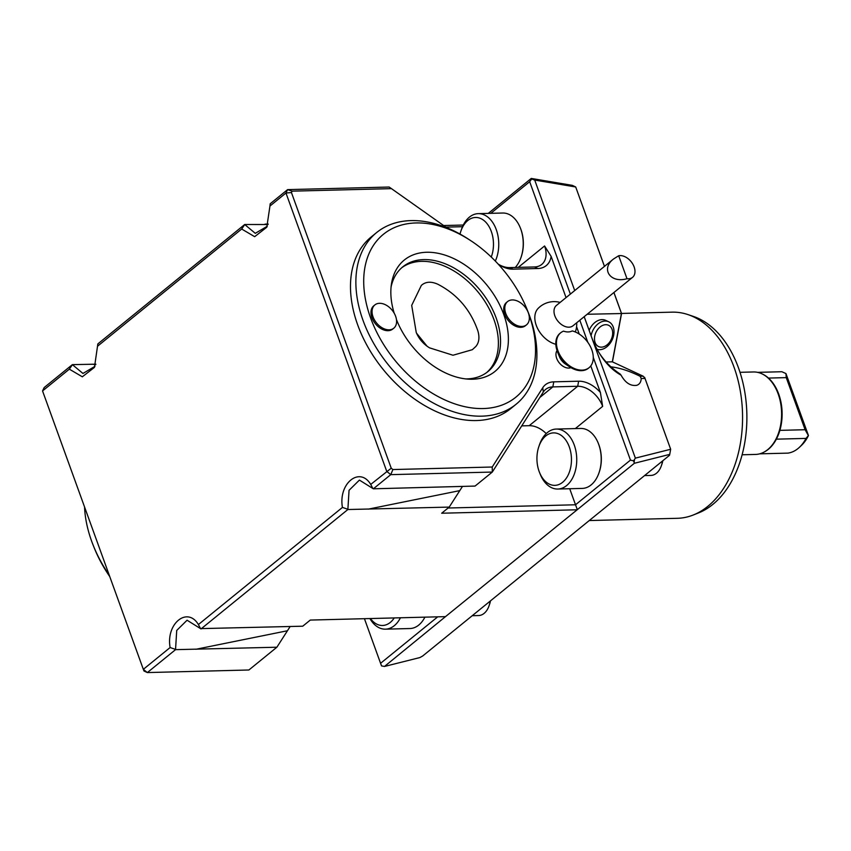 <?xml version="1.0" encoding="UTF-8"?>
<svg xmlns="http://www.w3.org/2000/svg" width="851" height="851" viewBox="0 0 851 851"><rect width="100%" height="100%" fill="white"/><g stroke="black" fill="none" stroke-linecap="round" stroke-linejoin="round"><path stroke-width="1.28" d="M416.49 333.103L427.096 346.24M416.256 332.55C419.128 339.134 423.564 344.23 429.574 347.857L452.998 355.239L472.337 349.697L475.858 346.463C479.092 342.602 479.762 337.39 477.858 330.848C470.518 309.753 457.147 294.201 437.744 284.202C431.627 281.479 426.521 281.585 422.426 284.521L421.341 285.415L411.693 305.381L416.256 332.55M528.365 312.902A14.999 10.074 50.9 0 0 512.27 299.935A14.999 10.074 50.9 0 0 507.611 301.552A14.999 10.074 50.9 0 0 509.249 319.55A14.999 10.074 50.9 0 0 526.535 324.827A14.999 10.074 50.9 0 0 528.365 312.902M395.619 316.274A14.999 10.074 50.9 0 0 379.525 303.307A14.999 10.074 50.9 0 0 374.865 304.924A14.999 10.074 50.9 0 0 376.504 322.923A14.999 10.074 50.9 0 0 393.79 328.199A14.999 10.074 50.9 0 0 395.619 316.274M109.736 576.542A104.981 70.548 -129.1 0 1 94.238 547.884L93.323 545.587A110.598 74.324 -129.1 0 1 91.642 541.193A110.598 74.324 -129.1 0 1 84.536 506.909M526.535 324.827L525.45 325.699A14.999 10.074 -129.1 0 1 508.175 320.423A14.999 10.074 -129.1 0 1 506.536 302.424L507.611 301.552M393.79 328.199L392.705 329.071A14.999 10.074 -129.1 0 1 375.429 323.795A14.999 10.074 -129.1 0 1 373.78 305.807L374.865 304.924M109.258 575.212A110.598 74.324 -129.1 0 1 93.323 545.587M394.215 313.232A71.814 48.262 -129.1 0 1 391.407 284.245A71.814 48.262 -129.1 0 1 441.924 254.204A71.814 48.262 -129.1 0 1 503.718 314.37A71.814 48.262 -129.1 0 1 468.593 379.163A71.814 48.262 -129.1 0 1 396.47 319.625M370.536 317.763A104.981 70.548 50.9 0 0 484.974 408.48A104.981 70.548 50.9 0 0 527.109 309.573A104.981 70.548 50.9 0 0 471.475 241.141A104.981 70.548 50.9 0 0 384.641 233.323A104.981 70.548 50.9 0 0 370.536 317.763M527.109 309.573L528.035 311.87A110.598 74.324 -129.1 0 1 516.163 404.193A110.598 74.324 -129.1 0 1 363.069 320.497A110.598 74.324 -129.1 0 1 376.61 232.568A110.598 74.324 -129.1 0 1 469.412 239.78L471.475 241.141M632.527 277.373A13.127 8.818 50.9 0 1 626.996 278.713L618.688 255.747A13.127 8.818 50.9 0 1 632.378 263.406A13.127 8.818 50.9 0 1 632.527 277.373L573.021 325.763A13.127 8.818 -129.1 0 1 567.479 327.103A13.127 8.818 -129.1 0 1 554.852 315.838A13.127 8.818 -129.1 0 1 556.458 305.403L613.582 258.959L618.688 255.747M626.996 278.713C610.401 283.617 600.412 268.905 613.582 258.959M376.61 232.568L371.227 236.94A110.598 74.324 50.9 0 0 357.686 324.88A110.598 74.324 50.9 0 0 510.781 408.576L516.163 404.193M276.883 647.217L175.54 649.653L147.351 672.567L248.886 669.992L276.883 647.217L290.159 626.517M268.012 224.526L244.694 224.504L97.844 343.91L94.461 367.366L82.324 376.802L69.335 369.153L42.55 390.939L143.33 669.333L147.351 672.567L144 671.013L143.33 669.333L170.115 647.547C165.807 623.623 187.369 606.103 198.4 624.549L200.538 628.623L187.071 620.219L176.721 630.442L175.54 649.653M448.083 508.015L575.521 504.781L577.34 509.643L445.488 616.635L310.275 620.071L302.743 626.198L200.538 628.623M373.355 488.804L475.071 486.07L492.303 472.06L492.229 467.018L542.736 387.758A26.998 18.137 -129.1 0 1 553.788 381.844L578.648 381.205A26.998 18.137 -129.1 0 1 600.402 392.492L602.636 406.374A23.243 15.626 50.9 0 0 577.691 386.269L552.831 386.907A23.243 15.626 50.9 0 0 545.608 389.418A23.243 15.626 50.9 0 0 543.321 392.003L492.303 472.06L390.769 474.645L373.355 488.804L359.409 480.092L349.048 490.314L347.868 509.526L449.222 507.09L462.497 486.389M563.553 331.145A16.765 11.265 50.9 0 0 572.234 330.922A22.498 15.116 -129.1 0 1 590.913 347.644A22.498 15.116 -129.1 0 1 589.052 367.706A22.498 15.116 -129.1 0 1 563.128 359.792A22.498 15.116 -129.1 0 1 560.66 332.805A22.498 15.116 -129.1 0 1 563.553 331.145M589.052 367.706L588.403 368.238A22.498 15.116 -129.1 0 1 569.521 366.77L565.404 364.026A11.244 7.563 -129.1 0 1 559.447 356.697L557.607 352.101A22.498 15.116 -129.1 0 1 560.022 333.326L560.66 332.805M569.521 366.77A22.498 15.116 -129.1 0 1 557.607 352.101M445.488 616.635L384.492 666.45L381.546 665.908L380.578 663.301L437.722 616.826M384.492 666.45L419.841 657.578L422.649 656.025L669.514 455.296L669.726 454.391L634.367 463.274L577.34 509.643M42.55 390.939L44.178 387.556L72.367 364.632L82.962 373.461L94.95 366.355M576.893 509.781L441.68 513.227L449.222 507.09M347.868 509.526L201.017 628.932M72.367 364.632L95.865 364.185M392.896 469.55L390.769 474.645L386.748 471.401L285.968 193.007L269.948 206.038L270.182 203.783L287.595 189.624L389.13 187.039L391.46 188.635L292.116 191.156L291.446 192.56L391.226 468.199L392.896 469.55L492.229 467.018M640.143 376.291L643.218 376.216L645.005 378.429L641.218 378.525L640.143 376.291C629.293 370.908 619.4 367.738 610.465 366.792M584.201 316.678L592.094 338.485C597.466 353.261 606.806 365.111 620.124 374.025L621.102 375.217C625.379 382.886 630.612 386.248 636.782 385.312C639.558 384.312 641.037 382.046 641.218 378.525M546.236 433.584A23.243 15.626 50.9 0 0 529.216 425.681L521.737 425.872M557.033 350.548A11.244 7.563 50.9 0 0 559.298 362.909A11.244 7.563 50.9 0 0 570.936 367.643M560.139 302.413A22.498 22.498 0 0 0 538.172 308.37A22.413 15.063 50.9 0 0 536.279 325.422A22.413 15.063 50.9 0 0 555.82 344.272M347.485 509.132L342.442 507.419C338.145 483.506 359.696 465.976 370.728 484.421L391.226 468.199M292.116 191.156L287.595 189.624L285.968 193.007L291.446 192.56M446.669 227.674L391.46 188.635M551.118 256.353A26.998 18.137 -129.1 0 1 537.853 268.522L513.004 269.161A26.998 18.137 -129.1 0 1 498.739 264.48A26.998 18.137 -129.1 0 1 498.175 264.097A23.243 15.626 50.9 0 0 509.643 267.597L534.502 266.959A23.243 15.626 50.9 0 0 541.725 264.448A23.243 15.626 50.9 0 0 544.576 245.971L551.118 256.353L566.053 297.605M488.261 213.399L531.258 178.433L572.34 185.369L575.702 186.975L534.715 180.061L574.712 290.563M531.258 178.433L533.151 179.54L531.407 178.657M533.151 179.54L534.715 180.061M604.465 266.363L575.702 186.975L604.444 266.384M643.218 376.216L612.326 361.824L621.453 313.381L613.901 292.521M587.179 314.253L621.549 313.54L612.433 361.877M613.933 292.499L621.549 313.54M175.146 649.26L170.115 647.547M69.335 369.153L72.239 364.962M265.033 224.132L268.193 224.058M244.694 224.504L255.289 233.334L267.288 226.228M269.948 206.038L266.788 227.238L254.662 236.674L241.673 229.025L97.62 346.166M241.673 229.025L244.567 224.834M462.519 226.706L445.892 227.121M443.637 225.536L463.295 225.036M370.728 484.421L372.866 488.495M198.4 624.549L342.442 507.419M644.611 377.312L670.631 449.147L645.005 378.429M669.726 454.391L670.652 449.275L635.378 458.136L633.548 460.859L634.112 462.38L634.506 459.54M584.18 316.689L635.378 458.136M592.094 338.485L591.764 337.645M612.326 361.824L605.976 361.983M591.094 335.709A14.999 10.744 -65 0 1 605.093 321.05A14.999 10.744 -65 0 1 608.731 321.784L605.646 320.348A14.999 10.744 115 0 0 602.019 319.614A14.999 10.744 115 0 0 589.158 330.369M621.102 375.217C608.614 368.143 598.849 355.665 591.817 337.804M634.112 462.38L634.367 463.274M569.713 488.729L575.521 504.781L630.453 460.114L633.548 460.859M576.584 326.71L579.254 334.081M590.775 365.909L600.402 392.492M531.567 179.157L529.684 181.72L490.814 213.324M630.453 460.114L593.264 357.377M587.818 342.336L579.818 320.231M570.361 294.106L529.684 181.72M538.821 446.679L539.449 444.828A29.998 19.722 88.5 0 1 556.256 429.064L580.733 428.447A29.998 19.722 88.5 0 1 598.317 443.339L598.551 443.945A28.743 18.892 88.5 0 1 598.944 444.977A28.743 18.892 88.5 0 1 599.274 472.028L599.061 472.656A29.998 19.722 88.5 0 1 582.254 488.41L557.777 489.038A29.998 19.722 88.5 0 1 540.194 474.145L539.47 472.337A26.243 17.254 88.5 0 1 538.821 446.679A26.243 17.254 88.5 0 1 553.884 432.882A26.243 17.254 88.5 0 1 569.276 446.86A26.243 17.254 88.5 0 1 562.905 482.06A26.243 17.254 88.5 0 1 539.47 472.337M460.029 234.068A26.243 17.254 88.5 0 1 460.838 231.259L461.465 229.408A29.998 19.722 88.5 0 1 478.273 213.644L502.75 213.027A29.998 19.722 88.5 0 1 520.333 227.919L520.578 228.525A28.743 18.892 88.5 0 1 520.972 229.557A28.743 18.892 88.5 0 1 521.291 256.608L521.078 257.236A29.998 19.722 88.5 0 1 515.291 267.448M364.43 618.698L380.578 663.301M556.256 429.064A29.998 19.722 88.5 0 1 574.255 445.041A29.998 19.722 88.5 0 1 557.777 489.038M598.317 443.339A29.998 19.722 88.5 0 1 598.721 444.413A29.998 19.722 88.5 0 1 599.061 472.656M478.273 213.644A29.998 19.722 88.5 0 1 496.271 229.621A29.998 19.722 88.5 0 1 495.325 261.076M520.333 227.919A29.998 19.722 88.5 0 1 520.748 228.993A29.998 19.722 88.5 0 1 521.078 257.236M460.838 231.259A26.243 17.254 88.5 0 1 475.9 217.462A26.243 17.254 88.5 0 1 491.293 231.44A26.243 17.254 88.5 0 1 491.261 257.045M605.699 324.699A11.754 8.414 -65 0 1 610.188 341.347A11.754 8.414 -65 0 1 594.86 341.73A11.754 8.414 -65 0 1 605.699 324.699M608.731 321.784A14.999 10.744 -65 0 1 612.486 339.102A14.999 10.744 -65 0 1 597.253 349.41M400.427 617.773A29.998 19.722 88.5 0 1 385.45 629.166A29.998 19.722 88.5 0 1 369.908 618.549M424.894 617.156A29.998 19.722 88.5 0 1 409.916 628.538L385.45 629.166M394.247 617.932A26.243 17.254 88.5 0 1 370.44 618.539M589.264 520.546L677.375 518.302A103.109 67.782 -91.5 0 0 693.139 515.046L698.437 512.951A101.099 66.452 -91.5 0 0 744.88 392.598A101.099 66.452 -91.5 0 0 693.437 316.434L688.044 314.615A103.109 67.782 -91.5 0 0 672.141 312.157L621.517 313.445M693.139 515.046A103.109 67.782 -91.5 0 0 740.519 392.29A103.109 67.782 -91.5 0 0 688.044 314.615M662.503 460.987A18.743 12.318 88.5 0 1 661.429 465.561A18.743 12.318 88.5 0 1 650.93 475.422L644.558 475.581M662.791 460.763A15.297 10.052 88.5 0 1 662.004 463.859L661.429 465.561M490.176 601.114A18.743 12.318 88.5 0 1 489.091 605.689A18.743 12.318 88.5 0 1 478.592 615.55L472.231 615.709M490.453 600.891A15.297 10.052 88.5 0 1 489.676 603.987L489.091 605.689M806.025 438.414L808.376 435.542L805.11 429.723L786.25 377.621L785.952 373.568L808.45 435.521A38.699 25.445 88.5 0 1 801.397 445.456L799.334 447.381A40.869 26.86 -91.5 0 0 806.025 438.414L776.367 439.159A40.869 26.86 -91.5 0 0 762.794 374.227A40.869 26.86 -91.5 0 0 762.443 374.068M799.334 447.381A40.869 26.86 -91.5 0 1 787.93 453.126L759.666 453.838M764.421 451.892A40.869 26.86 -91.5 0 0 764.762 451.711A40.869 26.86 -91.5 0 0 776.367 439.159M785.952 373.568L781.888 371.738L757.592 372.355M742.115 454.774L755.528 454.434A41.242 27.115 -91.5 0 0 764.081 452.083A41.242 27.115 -91.5 0 0 778.176 393.939A41.242 27.115 -91.5 0 0 762.092 373.887A41.242 27.115 -91.5 0 0 753.433 371.972L740.019 372.312M786.25 377.621L768.485 378.078M805.11 429.723L779.878 430.361M391.077 287.021A67.484 45.348 -129.1 0 1 402.736 266.895A67.484 45.348 -129.1 0 1 496.154 317.966A67.484 45.348 -129.1 0 1 487.889 371.61A67.484 45.348 -129.1 0 1 465.795 378.918M401.683 267.788A67.484 45.348 -129.1 0 1 493.995 319.71A67.484 45.348 -129.1 0 1 486.793 372.461M287.383 630.761L195.879 649.281M368.206 509.153L459.71 490.633M92.695 364.26L95.684 364.654M553.788 381.844L552.831 386.907L539.821 397.481M578.648 381.205L577.691 386.269L529.216 425.681M542.736 387.758L543.321 392.003M509.643 267.597L513.004 269.161M534.502 266.959L537.853 268.522M602.636 406.374L575.329 428.585M544.576 245.971L518.248 267.374M575.319 331.975A22.498 22.498 0 0 0 576.701 322.774M762.794 374.227L762.092 373.887M764.762 451.711L764.081 452.083"/></g></svg>
